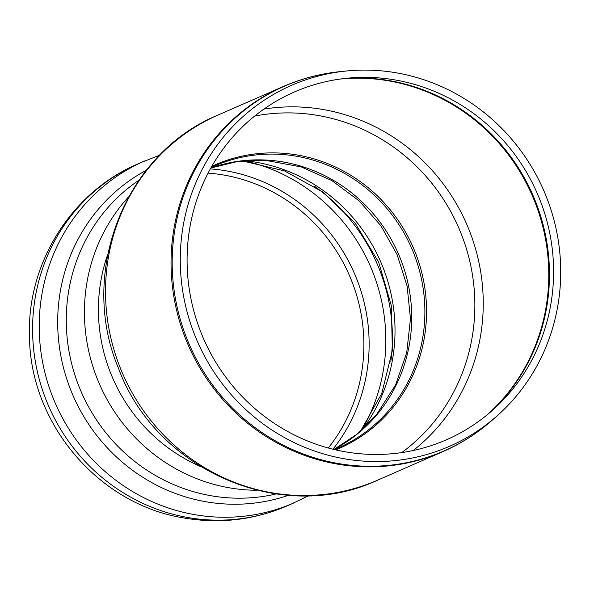 <?xml version="1.0" encoding="UTF-8"?>
<svg xmlns="http://www.w3.org/2000/svg" width="590" height="590" viewBox="0 0 590 590"><rect width="100%" height="100%" fill="white"/><g stroke="black" fill="none" stroke-linecap="round" stroke-linejoin="round"><path stroke-width="0.89" d="M334.412 449.58A153.953 147.611 66.4 0 0 337.915 448.105A153.953 147.611 66.4 0 0 411.488 247.911A153.953 147.611 66.4 0 0 214.568 165.989A153.953 147.611 66.4 0 0 211.109 167.56M328.283 448.009A168.054 161.136 66.4 0 0 349.265 275.117A168.054 161.136 66.4 0 0 208.093 173.121M211.795 166.343A154.779 148.407 -113.6 0 1 413.096 247.21A154.779 148.407 -113.6 0 1 335.769 449.89M188.903 233.625A189.796 181.978 -113.6 0 1 346.942 78.234A189.796 181.978 -113.6 0 1 537.077 193.004A189.796 181.978 -113.6 0 1 492.23 410.515A189.796 181.978 -113.6 0 1 283.746 429.255A189.796 181.978 -113.6 0 1 188.903 233.625M182.17 232.327A197.008 188.896 -113.6 0 1 346.219 71.021A197.008 188.896 -113.6 0 1 543.582 190.157A197.008 188.896 -113.6 0 1 497.023 415.935A197.008 188.896 -113.6 0 1 280.619 435.398A197.008 188.896 -113.6 0 1 182.17 232.327M333.911 449.455A153.953 147.611 66.4 0 0 398.324 253.663A153.953 147.611 66.4 0 0 210.851 168.01L237.681 161.468L265.471 160.31L301.313 166.948L331.978 180.636L359.266 200.991L380.882 225.749L397.077 254.541L407.093 286.017L410.478 318.696L406.709 352.754L395.676 384.702L376.28 415.021L356.714 434.38L333.896 449.455M362.208 429.675A166.631 159.765 66.4 0 0 380.528 261.451A166.631 159.765 66.4 0 0 244.592 160.664M390.831 361.331A179.308 171.926 66.4 0 0 314.197 186.064M363.425 427.226A179.308 171.926 66.4 0 0 247.21 161.431M332.937 449.219A171.498 164.44 66.4 0 0 354.214 272.956A171.498 164.44 66.4 0 0 210.365 168.888M187.369 517.43A186.551 178.866 66.4 0 0 287.433 505.755C254.143 520.041 219.591 524.112 183.778 517.946C98.301 504.288 30.075 423.48 29.493 336.543C26.749 263.678 71.228 192.089 137.964 163.902A186.551 178.866 66.4 0 0 34.375 303.098A186.551 178.866 66.4 0 0 187.369 517.43M137.964 163.902L144.594 161.004A186.551 178.866 66.4 0 0 141.866 162.221A186.551 178.866 66.4 0 0 40.998 300.199A186.551 178.866 66.4 0 0 193.992 514.532A186.551 178.866 66.4 0 0 291.312 504.03A186.551 178.866 66.4 0 0 294.063 502.857L287.433 505.755M146.372 170.23A177.907 170.584 66.4 0 0 60.519 354.089A177.907 170.584 66.4 0 0 205.298 501.64A177.907 170.584 66.4 0 0 288.495 495.283M138.945 180.208A173.873 166.712 66.4 0 0 67.931 295.885A173.873 166.712 66.4 0 0 210.527 495.644A173.873 166.712 66.4 0 0 276.127 493.963M128.583 196.876A173.873 166.712 66.4 0 0 86.096 287.942A173.873 166.712 66.4 0 0 228.691 487.701A173.873 166.712 66.4 0 0 256.856 490.253M107.675 254.592A166.166 159.322 66.4 0 0 200.29 466.41M497.023 415.935L492.237 420.169C477.509 433.171 461.174 443.606 443.223 451.475A199.228 191.027 -113.6 0 1 248.213 423.716A199.228 191.027 -113.6 0 1 172.959 235.056A199.228 191.027 -113.6 0 1 283.598 86.391L218.064 115.043A199.228 191.027 -113.6 0 0 107.432 263.701A199.228 191.027 -113.6 0 0 182.686 452.368A199.228 191.027 -113.6 0 0 377.696 480.127C281.585 525.262 155.841 470.245 118.516 368.352C78.013 273.214 124.438 153.297 218.064 115.043M492.237 420.169A199.066 190.865 -113.6 0 1 273.576 439.838A199.066 190.865 -113.6 0 1 174.102 234.65A199.066 190.865 -113.6 0 1 339.862 71.663C320.318 73.647 301.564 78.551 283.598 86.391M254.637 116.075A187.834 180.097 -113.6 0 1 319.013 115.64A187.834 180.097 -113.6 0 1 469.257 259.062A187.834 180.097 -113.6 0 1 401.768 452.582M263.922 109.084A191.986 184.08 -113.6 0 1 323.954 109.659A191.986 184.08 -113.6 0 1 476.772 253.302A191.986 184.08 -113.6 0 1 413.207 450.509M340.017 79.067A191.986 184.08 -113.6 0 1 389.489 81.007A191.986 184.08 -113.6 0 1 540.824 219.318A191.986 184.08 -113.6 0 1 486.912 415.028M343.778 78.581A191.846 183.947 -113.6 0 1 390.292 80.786A191.846 183.947 -113.6 0 1 541.089 217.54A191.846 183.947 -113.6 0 1 489.818 412.602M360.512 431.179L381.767 393.471L392.357 350.615L391.34 305.745L378.699 262.248L355.35 223.426L323.099 192.215L284.454 170.886L242.335 160.893M291.312 504.03L308.622 495.703M159.728 155.17L141.866 162.221M443.223 451.475L377.696 480.127M346.219 71.021L339.862 71.663"/></g></svg>
